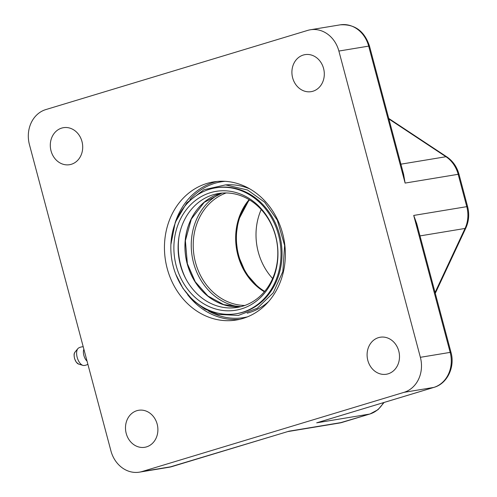 <?xml version="1.0" encoding="UTF-8"?>
<svg xmlns="http://www.w3.org/2000/svg" width="497" height="497" viewBox="0 0 497 497"><rect width="100%" height="100%" fill="white"/><g stroke="black" fill="none" stroke-linecap="round" stroke-linejoin="round"><path stroke-width="0.75" d="M261.205 209.523A57.714 49.625 -99.4 0 0 272.611 278.513M249.531 199.887A57.714 49.625 -99.4 0 0 264.665 291.397M288.055 431.495L287.583 431.626M417.983 228.316L413.721 215.431L416.759 223.725L450.984 352.342A5.771 0.329 165.1 0 0 450.164 352.385A28.857 24.813 80.6 0 1 433.769 387.424L316.682 422.829L369.737 414.051L342.073 422.419A28.857 24.813 80.6 0 1 339.376 423.046L287.788 431.576M403.583 174.205L405.117 183.076L402.626 170.614M45.83 109.576L307.668 30.404A28.857 24.813 80.6 0 1 310.364 29.777A28.857 24.813 80.6 0 1 338.879 51.054L420.369 357.312A28.857 24.813 80.6 0 1 403.974 392.35L142.136 471.523A28.857 24.813 80.6 0 1 139.44 472.15A28.857 24.813 80.6 0 1 110.924 450.878L29.435 144.615A28.857 24.813 80.6 0 1 45.83 109.576M303.288 55.043A18.756 16.128 80.6 0 1 305.046 54.633A18.756 16.128 80.6 0 1 323.82 69.481A18.756 16.128 80.6 0 1 312.924 91.237A18.756 16.128 80.6 0 1 311.165 91.647A18.756 16.128 80.6 0 1 292.391 76.799A18.756 16.128 80.6 0 1 303.288 55.043M378.484 337.637A18.756 16.128 80.6 0 1 380.236 337.233A18.756 16.128 80.6 0 1 399.016 352.075A18.756 16.128 80.6 0 1 388.114 373.831A18.756 16.128 80.6 0 1 386.362 374.241A18.756 16.128 80.6 0 1 367.581 359.399A18.756 16.128 80.6 0 1 378.484 337.637M136.88 410.69A18.756 16.128 80.6 0 1 138.638 410.28A18.756 16.128 80.6 0 1 157.412 425.128A18.756 16.128 80.6 0 1 146.509 446.884A18.756 16.128 80.6 0 1 144.757 447.294A18.756 16.128 80.6 0 1 125.977 432.446A18.756 16.128 80.6 0 1 136.88 410.69M61.69 128.096A18.756 16.128 80.6 0 1 63.442 127.686A18.756 16.128 80.6 0 1 82.222 142.533A18.756 16.128 80.6 0 1 71.319 164.29A18.756 16.128 80.6 0 1 69.561 164.7A18.756 16.128 80.6 0 1 50.787 149.852A18.756 16.128 80.6 0 1 61.69 128.096M167.178 268.417A69.978 60.174 -99.4 0 0 236.317 320.006A69.978 60.174 -99.4 0 0 284.265 241.144A69.978 60.174 -99.4 0 0 213.48 181.921A69.978 60.174 -99.4 0 0 167.178 268.417M83.869 349.192A7.648 3.883 73.2 0 0 87.05 361.145M78.694 347.95A9.219 4.678 73.2 0 0 77.861 348.652A9.219 4.678 73.2 0 0 77.339 357.933A9.219 4.678 73.2 0 0 82.918 365.376A9.219 4.678 73.2 0 0 83.968 365.5A9.381 9.381 0 0 0 87.888 364.295M178.963 237.038A62.765 53.968 -99.4 0 0 180.759 265.355A62.765 53.968 -99.4 0 0 185.89 278.941M180.349 264.851A57.714 49.625 -99.4 0 0 185.468 278.127A57.714 49.625 -99.4 0 0 264.876 291.143A57.714 49.625 -99.4 0 0 249.811 200.055A57.714 49.625 -99.4 0 0 178.821 237.939A57.714 49.625 -99.4 0 0 180.349 264.851M176.23 265.82A60.243 51.8 -99.4 0 0 264.155 293.615A60.243 51.8 -99.4 0 0 237.373 192.948A60.243 51.8 -99.4 0 0 176.23 265.82M173.316 266.703A63.778 54.838 -99.4 0 0 236.323 313.719A63.778 54.838 -99.4 0 0 280.022 241.846A63.778 54.838 -99.4 0 0 215.512 187.878A63.778 54.838 -99.4 0 0 173.316 266.703M236.323 313.719L237.342 313.545A63.778 54.838 -99.4 0 0 281.041 241.679A63.778 54.838 -99.4 0 0 216.53 187.704L215.512 187.878M247.177 313.178A65.188 56.055 -99.4 0 0 268.56 301.598M249.935 188.972A65.188 56.055 -99.4 0 0 225.961 184.89M221.059 193.352A59.155 50.868 -99.4 0 0 192.159 256.377A59.155 50.868 -99.4 0 0 239.815 306.748M226.21 192.948A57.714 49.625 -99.4 0 0 195.464 262.354A57.714 49.625 -99.4 0 0 244.816 305.469M249.115 199.632A57.714 49.625 -99.4 0 0 264.354 291.764M342.445 422.307A5.771 2.926 -106.8 0 1 342.265 422.375A5.771 2.926 -106.8 0 1 342.073 422.419L289.018 431.191L171.937 466.596A28.857 24.813 80.6 0 1 169.235 467.223L139.44 472.15M420.002 235.907L465.043 228.452L435.068 292.528M388.884 118.969L445.958 156.723A28.857 24.813 80.6 0 1 458.172 174.298L466.776 206.659A28.857 24.813 80.6 0 1 465.043 228.452A5.771 1.839 25.1 0 0 465.857 227.98C468.913 221.196 469.491 214.077 467.596 206.615A5.771 0.329 165.1 0 0 466.776 206.659L413.721 215.431L450.164 352.385L420.369 357.312M383.454 402.651A28.857 24.813 80.6 0 1 369.737 414.051A5.771 2.926 -106.8 0 0 369.93 414.007L378.037 409.665L384.113 402.452M317.776 422.512L433.956 387.38A5.771 2.926 -106.8 0 1 433.769 387.424L403.974 392.35M388.747 118.448L446.822 156.866A5.771 2.305 123.5 0 0 445.958 156.723L400.911 164.172M446.822 156.866C452.866 161.003 456.923 166.806 458.986 174.254A5.771 0.329 165.1 0 0 458.172 174.298L405.117 183.076L368.675 46.122A5.771 0.329 165.1 0 1 369.488 46.078L403.614 174.323M172.304 466.484A5.771 2.926 -106.8 0 1 172.124 466.546A5.771 2.926 -106.8 0 1 171.937 466.596L142.136 471.523M369.488 46.078C364.425 30.994 354.647 23.918 340.165 24.85A28.857 24.813 80.6 0 1 368.675 46.122L338.879 51.054M82.918 365.376L78.706 364.115A6.654 3.38 -106.8 0 1 74.674 358.741A6.654 3.38 -106.8 0 1 75.053 352.031L77.861 348.652M195.414 211.828A57.969 49.843 -99.4 0 0 187.263 263.739A57.969 49.843 -99.4 0 0 209.585 297.51M221.519 193.134A57.795 49.694 -99.4 0 0 187.183 263.733A57.795 49.694 -99.4 0 0 240.318 306.804M189.922 199.527A68.822 59.18 80.6 0 1 225.066 181.318M247.481 316.85A68.822 59.18 80.6 0 1 208.349 310.923M187.58 294.615A69.978 60.174 -99.4 0 0 239.827 319.304M217.027 181.461A69.978 60.174 -99.4 0 0 175.516 221.656M249.183 199.676L238.336 220.283L235.858 237.398L237.988 254.849L245.86 273.213L258.57 287.62L264.404 291.702M288.303 431.421L169.235 467.223M450.984 352.342C455.196 366.848 447.406 383.647 433.956 387.38M340.165 24.85L310.364 29.777M83.223 346.769A9.381 9.381 0 0 0 78.743 347.919M78.706 364.115L76.327 362.257L74.581 358.71C73.599 352.963 74.258 353.926 75.053 352.031M222.06 193.084L204.236 202.335L191.32 219.096L185.381 240.71L187.375 263.696L195.253 281.774L207.858 295.982L223.687 304.624L240.846 306.674M170.887 244.605L175.248 222.364L186.766 202.844L203.9 189.748L225.576 184.884L247.587 190.009L264.615 202.211L277.283 220.109L284.626 245.431L282.836 271.561L273.257 292.808L257.353 308.208L238.324 315.433L217.984 314.415L204.677 309.022L192.774 300.163L182.958 288.372L175.808 274.35M435.279 293.336L465.857 227.98M339.376 423.046L369.93 414.007M467.596 206.615L458.986 174.254"/></g></svg>
